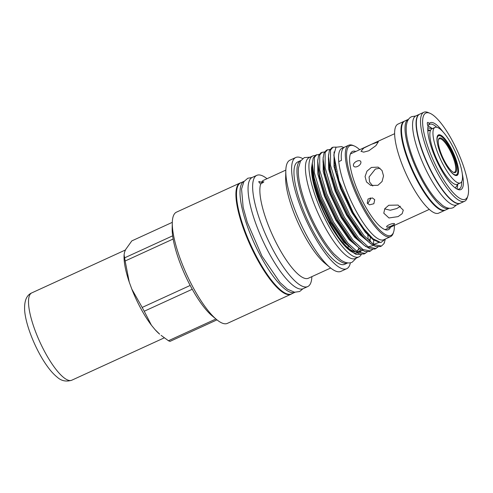 <?xml version="1.0" encoding="UTF-8"?>
<svg xmlns="http://www.w3.org/2000/svg" width="493" height="493" viewBox="0 0 493 493"><rect width="100%" height="100%" fill="white"/><g stroke="black" fill="none" stroke-linecap="round" stroke-linejoin="round"><path stroke-width="0.74" d="M449.32 208.268A48.949 13.342 -114.6 0 1 449.105 208.373L445.598 209.975A48.949 13.342 -114.6 0 1 418.378 181.627A48.949 13.342 -114.6 0 1 404.827 120.97L408.333 119.368A48.949 13.342 -114.6 0 1 408.549 119.275M449.105 208.373A48.949 13.342 -114.6 0 1 421.885 180.025A48.949 13.342 -114.6 0 1 408.333 119.368M460.302 203.239A48.949 13.342 -114.6 0 1 460.166 203.307L456.66 204.909A48.949 13.342 -114.6 0 1 429.434 176.562A48.949 13.342 -114.6 0 1 415.882 115.904L419.389 114.296A48.949 13.342 -114.6 0 1 419.525 114.24M460.166 203.307A48.949 13.342 -114.6 0 1 432.94 174.96A48.949 13.342 -114.6 0 1 419.389 114.296M257.549 258.529A61.052 16.639 -114.6 0 1 240.646 182.872L244.146 181.27A61.052 16.639 -114.6 0 0 261.056 256.921A61.052 16.639 -114.6 0 0 294.999 292.281L291.505 293.883A61.052 16.639 -114.6 0 1 257.549 258.529M427.795 130.916L430.377 130.398L428.023 129.745M450.842 147.801A22.277 6.07 -114.6 0 1 457.011 175.409A22.277 6.07 -114.6 0 1 444.624 162.511A22.277 6.07 -114.6 0 1 438.456 134.903A22.277 6.07 -114.6 0 1 450.842 147.801M443.472 165.229A30.529 8.319 -114.6 0 1 435.017 127.404A30.529 8.319 -114.6 0 1 451.995 145.084A30.529 8.319 -114.6 0 1 460.45 182.909A30.529 8.319 -114.6 0 1 443.472 165.229M460.45 182.909L457.344 184.333A30.529 8.319 -114.6 0 1 440.372 166.652A30.529 8.319 -114.6 0 1 431.917 128.827L435.017 127.404M438.647 139.081A18.962 5.17 -114.6 0 1 450.097 149.028A18.962 5.17 -114.6 0 1 456.247 171.496A18.962 5.17 -114.6 0 1 453.689 172.433A18.962 5.17 -114.6 0 1 442.751 157.44A18.962 5.17 -114.6 0 1 438.542 139.365A18.962 5.17 -114.6 0 1 438.647 139.081M453.307 172.248A18.346 4.998 65.4 0 0 454.552 172.217A18.346 4.998 65.4 0 0 455.421 171.213A18.346 4.998 65.4 0 0 450.491 151.437A18.346 4.998 65.4 0 0 439.269 138.853A18.346 4.998 65.4 0 0 438.431 139.772M449.807 170.541A21.433 5.842 65.4 0 0 457.393 173.604A21.433 5.842 65.4 0 0 457.51 173.283A21.433 5.842 65.4 0 0 452.759 152.855A21.433 5.842 65.4 0 0 440.391 135.914A21.433 5.842 65.4 0 0 437.501 136.974A21.433 5.842 65.4 0 0 437.433 143.543M457.51 173.283L457.264 174.047A22.049 6.008 -114.6 0 1 457.14 174.38A22.049 6.008 -114.6 0 1 456.124 175.563M367.729 203.775L370.748 198.605L370.206 197.884M353.426 165.426C353 162.012 360.346 158.721 360.901 162C361.4 165.586 354.091 169.025 353.426 165.426L353.401 165.038M360.901 162L360.919 162.388M371.383 167.441L366.989 171.12L365.073 176.519L366.484 181.917L370.785 185.448L377.934 185.3L382.069 181.51L383.529 175.933L382.032 170.504L378.125 167.127L371.383 167.441M368.789 150.784L375.888 145.675L378.328 141.885L371.543 144.27L363.735 148.085L360.987 151.302L363.68 152.14L368.789 150.784M350.357 154.062A41.628 11.345 -114.6 0 1 350.961 153.699L394.616 133.702M367.248 203.104L368.068 198.962L372.4 197.946L374.723 199.683L373.848 203.738L369.51 204.829L367.248 203.104M456.919 189.022A35.539 9.681 65.4 0 0 459.297 188.948A35.539 9.681 65.4 0 0 461.707 181.646M456.875 188.998A35.539 9.681 65.4 0 0 457.658 184.499M427.745 125.481L428.781 125.012L429.206 123.546A36.772 10.02 -114.6 0 1 442.942 131.767M436.798 127.274A35.539 9.681 65.4 0 0 429.699 124.328A35.539 9.681 65.4 0 0 428.781 125.012M431.991 128.476A35.539 9.681 65.4 0 0 427.967 126.103M423.838 112.262L419.66 114.173A48.949 13.342 65.4 0 0 433.211 174.836A48.949 13.342 65.4 0 0 460.437 203.184L464.616 201.267A48.949 13.342 -114.6 0 1 437.39 172.92A48.949 13.342 -114.6 0 1 423.838 112.262A48.949 13.342 -114.6 0 1 428.109 112.509L429.964 113.285A47.408 12.917 65.4 0 0 423.191 128.747A47.408 12.917 65.4 0 0 438.955 171.792A47.408 12.917 65.4 0 0 467.839 195.955A47.408 12.917 65.4 0 0 452.198 140.499A47.408 12.917 65.4 0 0 429.964 113.285M404.562 121.105A48.949 13.342 65.4 0 0 404.285 121.216L397.943 124.125A48.949 13.342 65.4 0 0 411.501 184.783A48.949 13.342 65.4 0 0 438.721 213.13L445.062 210.228A48.949 13.342 65.4 0 0 445.327 210.092M404.285 121.216A48.949 13.342 65.4 0 0 417.836 181.88A48.949 13.342 65.4 0 0 445.062 210.228M462.323 174.06A36.772 10.02 -114.6 0 1 457.683 189.386A36.772 10.02 -114.6 0 1 440.44 168.279A36.772 10.02 -114.6 0 1 428.041 126.294A4.628 1.263 65.4 0 1 427.622 122.424A4.628 1.263 65.4 0 1 429.206 123.546M361.32 254.388A55.506 15.123 -114.6 0 1 358.916 256.896L355.41 258.505A55.506 15.123 -114.6 0 1 324.542 226.361A55.506 15.123 -114.6 0 1 309.173 157.581L312.679 155.979A55.506 15.123 -114.6 0 1 314.873 155.591M358.916 256.896A55.506 15.123 -114.6 0 1 328.048 224.753A55.506 15.123 -114.6 0 1 312.679 155.979M390.518 227.156A43.051 11.733 -114.6 0 1 386.401 229.972A43.051 11.733 -114.6 0 1 364.444 204.768A43.051 11.733 -114.6 0 1 351.022 152.744A43.051 11.733 -114.6 0 1 355.841 151.468M429.292 209.396L385.637 229.393A41.628 11.345 -114.6 0 1 384.971 229.609M359.68 149.706A49.337 13.447 65.4 0 0 354.214 145.953A49.337 13.447 65.4 0 0 347.164 162.043A49.337 13.447 65.4 0 0 363.569 206.844A49.337 13.447 65.4 0 0 393.63 231.987A49.337 13.447 65.4 0 0 394.357 225.4M354.214 145.953L353.099 145.49A50.261 13.699 65.4 0 0 348.717 145.232A50.261 13.699 65.4 0 0 362.632 207.516A50.261 13.699 65.4 0 0 390.585 236.622A50.261 13.699 65.4 0 0 393.254 233.14L393.63 231.987M385.612 238.902L380.842 242.574L372.942 238.729L363.292 228.167L353.198 212.545L339.024 180.746L333.847 154.907L335.998 147.247L341.587 146.587L343.904 147.555M343.442 147.974A50.261 13.699 65.4 0 0 338.753 161.63A50.261 13.699 65.4 0 0 355.884 210.61A50.261 13.699 65.4 0 0 383.837 239.715L390.585 236.622M336.14 147.105L332.935 147.21L331.795 147.727L329.373 150.636L328.48 156.127L330.47 170.843L336.392 189.478L348.582 215.225L362.83 236.11L369.497 242.809L375.598 246.525L380.337 246.574L381.477 246.05L383.948 243.647A55.043 15 65.4 0 0 384.571 242.155A55.043 15 65.4 0 0 384.608 242.051M332.935 147.21L330.513 150.112L330.544 165.291L337.532 188.955L349.722 214.701L363.97 235.586L373.854 244.608L381.477 246.05M319.193 154.346L315.606 155.147L313.191 158.05L312.297 163.54L314.281 178.256L320.21 196.892L332.399 222.639L346.647 243.524L353.315 250.228L359.415 253.938L364.154 253.987L367.174 251.954M335.844 169.74L335.222 168.865M316.746 154.623L314.331 157.526L314.361 172.704L321.35 196.368L333.539 222.115L347.787 243L357.671 252.022L365.295 253.464M336.294 171.546A55.043 15 65.4 0 0 335.616 170.609M324.585 151.875L321.005 152.67L318.589 155.578L317.689 161.069L319.68 175.785L325.602 194.421L337.791 220.168L352.045 241.052L358.707 247.757L364.808 251.467L369.547 251.516L372.566 249.483M322.145 152.152L319.729 155.055L319.754 170.233L326.742 193.897L338.931 219.644L353.185 240.529L363.07 249.55L370.687 250.992M329.983 149.404L326.397 150.199L323.981 153.107L323.088 158.598L325.072 173.314L330.994 191.95L343.19 217.696L357.437 238.581L364.099 245.286L370.2 248.996L374.945 249.045L377.958 247.005M327.537 149.681L325.121 152.583L325.152 167.762L332.134 191.426L344.33 217.173L358.577 238.057L368.462 247.079L376.085 248.521M368.302 240.208L367.796 234.964M373.478 244.355L373.756 240.14M339.634 182.527A51.278 13.977 65.4 0 0 338.525 180.728M330.014 168.865A51.278 13.977 65.4 0 0 329.145 167.854M311.496 168.298A51.278 13.977 65.4 0 0 311.496 168.421A51.278 13.977 65.4 0 0 329.176 223.113A51.278 13.977 65.4 0 0 348.717 249.668L356.094 254.443L360.543 254.259M312.322 162.832L311.502 168.168M355.219 251.683L343.781 242.149L330.409 222.614L318.971 198.525L313.449 181.282L311.521 167.583C310.843 179.279 318.712 203.486 329.681 223.249L340.176 239.826L350.258 250.943M320.413 178.688A49.368 13.453 65.4 0 0 319.242 177.19M324.339 169.986A49.368 13.453 65.4 0 0 323.568 169.173M300.878 160.502A56.307 15.345 65.4 0 0 300.748 160.564L297.784 161.92A56.307 15.345 65.4 0 0 313.369 231.692A56.307 15.345 65.4 0 0 344.687 264.297L347.651 262.942A56.307 15.345 65.4 0 0 347.781 262.88M300.748 160.564A56.307 15.345 65.4 0 0 316.34 230.336A56.307 15.345 65.4 0 0 347.651 262.942M314.848 180.506A61.163 16.67 65.4 0 0 313.647 178.768M302.684 158.598A61.163 16.67 65.4 0 0 295.757 157.507L289.958 160.163A61.163 16.67 65.4 0 0 285.804 170.72A61.163 16.67 65.4 0 0 306.892 235.95A61.163 16.67 65.4 0 0 330.199 267.625A61.163 16.67 65.4 0 0 340.909 271.372L346.708 268.716A61.163 16.67 65.4 0 0 350.4 262.757M295.757 157.507A61.163 16.67 65.4 0 0 312.691 233.294A61.163 16.67 65.4 0 0 346.708 268.716M285.804 170.72L285.65 177.788A53.854 14.673 65.4 0 0 304.224 235.229A53.854 14.673 65.4 0 0 324.745 263.12L330.199 267.625M285.823 170.097L263.521 180.315A53.854 14.673 65.4 0 0 261.327 182.484C259.953 181.603 259.078 181.375 258.683 181.781L260.643 184.105A53.854 14.673 65.4 0 0 278.428 247.048A53.854 14.673 65.4 0 0 308.378 278.237L330.68 268.019M260.643 184.105L263.835 181.911M263.823 181.935C263.681 181.597 262.843 181.781 261.327 182.484M267.009 178.712A61.163 16.67 65.4 0 0 256.785 175.36A61.163 16.67 65.4 0 0 273.72 251.153A61.163 16.67 65.4 0 0 307.731 286.569A61.163 16.67 65.4 0 0 311.872 276.635M256.785 175.36L252.2 177.462A61.163 16.67 65.4 0 0 269.135 253.254A61.163 16.67 65.4 0 0 303.146 288.67L307.731 286.569M241.009 182.706A61.163 16.67 65.4 0 0 240.06 183.02L176.451 212.163A61.163 16.67 65.4 0 0 172.297 222.719A61.163 16.67 65.4 0 0 193.385 287.955A61.163 16.67 65.4 0 0 216.692 319.624A61.163 16.67 65.4 0 0 227.402 323.371L291.006 294.229A61.163 16.67 65.4 0 0 291.862 293.717M240.06 183.02A61.163 16.67 65.4 0 0 256.995 258.813A61.163 16.67 65.4 0 0 291.006 294.229M172.297 222.719L172.174 228.493A55.198 15.043 65.4 0 0 172.649 235.839A55.198 15.043 65.4 0 0 173.148 239.013A55.198 15.043 65.4 0 0 190.181 285.447A55.198 15.043 65.4 0 0 191.204 287.364A55.198 15.043 65.4 0 0 192.245 289.249A55.198 15.043 65.4 0 0 212.236 315.945L216.692 319.624M338.753 161.63L341.452 160.391A50.261 13.699 -114.6 0 1 344.669 147.087L348.717 145.232M330.667 171.663A49.368 13.453 65.4 0 0 329.626 170.405M312.34 165.987A49.368 13.453 65.4 0 0 312.242 166.437M315.089 189.435A49.368 13.453 65.4 0 0 328.905 222.731A49.368 13.453 65.4 0 0 335.154 233.22M340.595 185.22A49.368 13.453 65.4 0 0 339.338 183.131M330.359 170.387A49.368 13.453 65.4 0 0 329.404 169.272M400.408 206.247L396.822 208.539L390.271 210.24L384.676 208.884M398.079 216.612L402.152 213.703L403.292 210.141L398.073 205.07L388.774 205.261L384.786 208.705L383.788 213.179L388.959 217.968L398.079 216.612M372.813 186.003L369.59 182.053L369.06 176.999L375.376 169.044L379.992 168.199M394.357 223.625C395.879 224.192 388.589 227.556 386.882 227.045C385.119 226.164 392.496 222.83 394.357 223.625L394.474 223.693M345.069 245.865A49.368 13.453 65.4 0 0 355.126 251.646M356.624 251.184A49.368 13.453 65.4 0 0 358.824 248.336M329.447 222.485A49.368 13.453 65.4 0 0 354.498 251.368M356.464 251.239A49.368 13.453 65.4 0 0 356.901 251.073A49.368 13.453 65.4 0 0 359.181 248.534M359.323 232.807A49.368 13.453 65.4 0 0 359.052 231.377M155.061 329.651A49.029 13.36 65.4 0 0 159.633 334.137L155.061 329.651L151.394 325.183L144.246 311.237L192.245 289.249M190.181 285.447L142.181 307.435L131.841 289.163A49.029 13.36 65.4 0 0 151.394 325.183M131.841 289.163L129.258 282.132L125.148 261L173.148 239.013M172.649 235.839L124.655 257.827L124.082 254.844L124.045 256.452A49.029 13.36 65.4 0 0 129.258 282.132M124.082 254.844L124.575 252.071L125.66 249.507L131.816 240.898L172.304 222.349M215.922 318.989L168.446 340.743A55.198 15.043 65.4 0 0 170.011 341.372L216.975 319.858M168.446 340.743L161.112 335.351M142.181 307.435A55.198 15.043 65.4 0 0 144.246 311.237M124.655 257.827A55.198 15.043 65.4 0 0 125.148 261M348.12 247.936A49.368 13.453 65.4 0 0 348.113 246.728M355.724 237.41A49.368 13.453 65.4 0 0 355.558 236.301M349.463 250.265A51.278 13.977 65.4 0 0 357.271 252.971M358.929 251.923A51.278 13.977 65.4 0 0 360.451 249.144M360.223 233.898A51.278 13.977 65.4 0 0 359.982 232.597M383.948 243.647L385.181 239.832M355.243 226.022A55.506 15.123 -114.6 0 1 355.909 228.351M467.839 195.955L467.216 197.872A48.949 13.342 -114.6 0 1 464.616 201.267M437.759 135.476A22.049 6.008 -114.6 0 1 439.651 135.606L440.391 135.914M312.297 163.54L312.223 166.948L314.096 180.728L319.674 198.204L331.111 222.294L344.478 241.829L353.315 250.228M357.351 251.824L362.491 250.407M363.544 228.863L363.446 228.376M335.086 166.289L334.593 165.691M317.708 162.887L319.489 178.256L325.066 195.733L336.509 219.823L349.876 239.351L358.707 247.757M370.083 241.823L370.268 237.367M323.088 158.598L323.014 162.006L324.887 175.785L330.458 193.262L341.902 217.351L355.268 236.88L362.749 244.115M368.142 246.882L373.281 245.465M328.48 156.127L328.406 159.535L330.279 173.314L335.856 190.791L347.294 214.88L360.666 234.409L369.497 242.809M373.534 244.411L379.117 242.414M333.847 154.907L335.671 170.843L341.248 188.32L352.692 212.409L366.059 231.938L372.942 238.729M358.214 252.342L360.556 251.75M362.497 227.495L362.373 226.928M335.431 167.94L334.883 167.238M317.757 159.677L317.8 173.918L324.363 196.054L335.807 220.143L349.173 239.678L360.611 249.211M323.155 157.205L323.192 171.447L329.762 193.583L341.199 217.672L354.566 237.207L366.009 246.74M328.548 154.734L328.584 168.976L335.154 191.111L346.597 215.201L359.964 234.736L371.402 244.269M334.1 151.893L333.983 166.505L340.552 188.64L351.99 212.729L365.356 232.265L373.133 239.709L379.709 242.451M71.781 380.214C66.167 381.958 61.28 380.923 57.126 377.108C53.712 374.353 50.311 370.57 46.915 365.751C35.909 350.4 25.648 325.355 24.65 310.374C24.163 300.94 26.542 295.11 31.774 292.891A48.024 13.089 65.4 0 0 28.619 304.668A48.024 13.089 65.4 0 0 46.73 355.385A48.024 13.089 65.4 0 0 71.781 380.214L164.286 337.834M456.438 205.002L453.326 207.608C450.269 209.02 446.683 208.292 442.56 205.421L436.551 199.899C431.825 194.618 427.148 187.734 422.526 179.236C415.63 166.363 410.743 153.878 407.877 141.787C406.485 135.748 405.955 130.62 406.275 126.399C406.787 121.284 408.586 118.043 411.661 116.668L415.673 116.009M356.353 258.073L352.199 262.177C349.056 263.687 345.236 262.954 340.731 259.977L333.866 253.821C328.283 247.696 322.736 239.58 317.227 229.473C309.08 214.245 303.374 199.554 300.101 185.393C298.561 178.478 298.006 172.649 298.456 167.916L300.508 161.069L304.292 157.612L310.122 157.15M331.253 177.067L332.904 179.563M432.54 128.537L427.813 127.983M457.972 184.043L455.304 187.987M252.04 177.535L247.782 178.25L243.899 181.621L241.552 189.016L243.148 207.343L247.27 222.318L261.943 256.07L280.006 282.514L287.431 289.175L294.567 292.232L299.658 291.505L302.985 288.738M356.494 251.257L356.901 251.073M317.689 161.069L317.708 162.893M364.099 245.286L362.749 244.109M357.252 251.763L360.463 251.553L362.121 250.191M369.473 241.287L369.565 239.395M31.774 292.891L125.468 249.969"/></g></svg>
